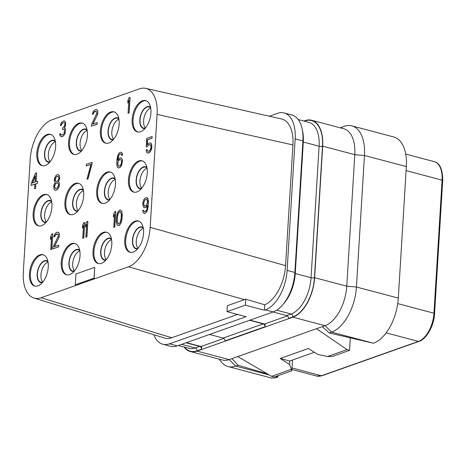 <?xml version="1.0" encoding="UTF-8"?>
<svg xmlns="http://www.w3.org/2000/svg" width="466" height="466" viewBox="0 0 466 466"><rect width="100%" height="100%" fill="white"/><g stroke="black" fill="none" stroke-linecap="round" stroke-linejoin="round"><path stroke-width="0.7" d="M264.729 304.781A34.035 18.436 -75.2 0 0 285.559 265.655L292.939 144.961L157.089 114.374A34.035 18.436 -75.2 0 0 145.701 88.377A34.035 18.436 -75.2 0 0 139.34 88.866L51.936 119.814A34.035 18.436 -75.2 0 0 30.208 159.296L23.3 272.249A34.035 18.436 -75.2 0 0 33.96 298.054L164.638 338.042A34.035 18.436 -75.2 0 0 171.727 337.745L41.049 297.751L128.459 266.808L244.44 299.638L227.391 305.679L227.024 311.649L246.118 316.705L169.519 343.821A34.035 18.436 104.8 0 1 162.797 344.228A34.035 18.436 104.8 0 1 153.809 334.728M269.371 116.22L277.404 113.378A34.035 18.436 104.8 0 1 284.126 112.97A34.035 18.436 104.8 0 1 295.153 138.88L287.108 270.402A34.035 18.436 104.8 0 1 265.387 309.878L264.443 310.216L264.775 304.799L245.716 299.189L245.349 305.16L264.443 310.216M292.939 144.961A34.035 18.436 -75.2 0 0 281.557 118.964L145.701 88.377M171.727 337.745L237.555 314.433M33.96 298.054A34.035 18.436 -75.2 0 0 41.049 297.751M285.559 265.655L150.18 227.326L157.089 114.374M128.459 266.808A34.035 18.436 -75.2 0 0 150.18 227.326M244.44 299.638L245.716 299.189M227.024 311.649L245.349 305.16M284.126 112.97L291.897 115.026A34.035 18.436 104.8 0 1 302.923 140.936L294.879 272.459A34.035 18.436 104.8 0 1 273.152 311.94L177.29 345.877A34.035 18.436 104.8 0 1 170.562 346.285L162.797 344.228M350.304 337.932L349.547 350.356L347.042 349.611L316.472 328.711L325.035 325.676L331.594 332.13A38.894 21.069 -75.2 0 0 356.426 287.009L364.47 155.493L354.807 154.677L346.762 286.194L314.632 277.689L322.676 146.167A34.035 18.436 104.8 0 0 311.649 120.257L343.78 128.767A34.035 18.436 104.8 0 1 354.807 154.677L322.676 146.167M314.632 277.689A34.035 18.436 104.8 0 1 292.904 317.171L197.042 351.108A34.035 18.436 104.8 0 1 190.314 351.515A34.035 18.436 104.8 0 1 184 346.995M311.649 120.257A34.035 18.436 104.8 0 0 304.927 120.665L303.855 121.044M201.656 346.267L201.475 349.238L197.06 350.799A33.709 18.261 104.8 0 1 184.437 347.112M206.997 344.38L219.515 339.947M265.195 323.771L265.014 326.742L224.973 340.92A2.429 1.916 -109.5 0 0 223.138 338.071L209.519 334.466M283.048 317.451L270.53 321.884M316.472 328.711L229.173 359.618A34.035 18.436 104.8 0 1 222.445 360.026L190.314 351.515M322.326 326.637L329.223 332.969L331.594 332.13L373.476 343.221A38.894 21.069 -75.2 0 0 398.308 298.1L356.426 287.009L346.762 286.194A34.035 18.436 104.8 0 1 325.035 325.676L292.904 317.171M398.308 298.1L406.352 166.578L364.47 155.493A38.894 21.069 -75.2 0 0 351.865 125.878A38.894 21.069 -75.2 0 0 344.182 126.344L340.203 127.818M219.008 359.111L221.181 361.832A38.894 21.069 -75.2 0 0 228.043 366.538A38.894 21.069 -75.2 0 0 235.732 366.072L269.208 374.938M231.887 358.657L238.103 365.233L235.732 366.072L229.173 359.618L197.042 351.108M277.975 375.695L277.614 377.163A38.894 21.069 -75.2 0 1 269.925 377.623L228.043 366.538M238.103 365.233L267.606 374M275.843 376.452L277.893 377.064M292.497 360.02L291.838 370.79L274.358 376.977L271.591 376.324L237.736 356.583M291.838 370.79L289.549 364.383L280.188 358.476L289.718 361.004L314.375 352.273M291.081 369.427L271.591 376.324M347.042 349.611L327.551 356.513L317.748 354.399L308.381 348.492L280.188 358.476M289.759 360.987L289.549 364.383M349.547 350.356L332.066 356.548L327.551 356.513M329.223 332.969L373.476 343.221M406.352 166.578A38.894 21.069 -75.2 0 0 393.747 136.969L351.865 125.878M48.045 262.119A10.939 5.924 -75.2 0 0 40.944 274.847A10.939 5.924 104.8 0 0 42.761 282.087M48.015 261.921A10.939 5.924 -75.2 0 0 46.536 261.088A10.939 5.924 -75.2 0 0 37.391 273.909A10.939 5.924 104.8 0 0 40.932 282.239A10.939 5.924 104.8 0 0 42.633 282.245M47.899 261.327A11.347 6.145 -75.2 0 0 41.194 263.238A11.347 6.145 -75.2 0 0 37.158 273.991A11.347 6.145 104.8 0 0 42.237 282.699M43.466 254.85A16.205 8.778 -75.2 0 0 30.383 273.944A16.205 8.778 104.8 0 0 35.183 286.136M29.463 273.699A16.205 8.778 -75.2 0 0 34.717 286.037A16.205 8.778 -75.2 0 0 48.26 267.041A16.205 8.778 -75.2 0 0 43.012 254.704A16.205 8.778 -75.2 0 0 29.463 273.699M143.563 233.303A16.205 8.778 -75.2 0 0 138.315 220.966A16.205 8.778 -75.2 0 0 124.766 239.955A16.205 8.778 -75.2 0 0 130.014 252.298A16.205 8.778 -75.2 0 0 143.563 233.303M111.793 244.551A16.205 8.778 -75.2 0 0 106.545 232.214A16.205 8.778 -75.2 0 0 92.996 251.203A16.205 8.778 -75.2 0 0 98.25 263.54A16.205 8.778 -75.2 0 0 111.793 244.551M80.03 255.799A16.205 8.778 -75.2 0 0 74.776 243.456A16.205 8.778 -75.2 0 0 61.232 262.451A16.205 8.778 -75.2 0 0 66.481 274.789A16.205 8.778 -75.2 0 0 80.03 255.799M147.244 173.113A16.205 8.778 -75.2 0 0 141.996 160.776A16.205 8.778 -75.2 0 0 128.447 179.765A16.205 8.778 -75.2 0 0 133.695 192.109A16.205 8.778 -75.2 0 0 147.244 173.113M115.475 184.361A16.205 8.778 -75.2 0 0 110.226 172.024A16.205 8.778 -75.2 0 0 96.678 191.013A16.205 8.778 -75.2 0 0 101.932 203.357A16.205 8.778 -75.2 0 0 115.475 184.361M83.711 195.609A16.205 8.778 -75.2 0 0 78.457 183.266A16.205 8.778 -75.2 0 0 64.914 202.261A16.205 8.778 -75.2 0 0 70.162 214.599A16.205 8.778 -75.2 0 0 83.711 195.609M51.942 206.857A16.205 8.778 -75.2 0 0 46.693 194.514A16.205 8.778 -75.2 0 0 33.144 213.51A16.205 8.778 -75.2 0 0 38.398 225.847A16.205 8.778 -75.2 0 0 51.942 206.857M150.926 112.923A16.205 8.778 -75.2 0 0 145.677 100.586A16.205 8.778 -75.2 0 0 132.128 119.581A16.205 8.778 -75.2 0 0 137.377 131.919A16.205 8.778 -75.2 0 0 150.926 112.923M119.156 124.172A16.205 8.778 -75.2 0 0 113.908 111.834A16.205 8.778 -75.2 0 0 100.359 130.824A16.205 8.778 -75.2 0 0 105.613 143.167A16.205 8.778 -75.2 0 0 119.156 124.172M87.392 135.42A16.205 8.778 -75.2 0 0 82.138 123.076A16.205 8.778 -75.2 0 0 68.595 142.072A16.205 8.778 -75.2 0 0 73.844 154.409A16.205 8.778 -75.2 0 0 87.392 135.42M55.623 146.668A16.205 8.778 -75.2 0 0 50.375 134.325A16.205 8.778 -75.2 0 0 36.826 153.32A16.205 8.778 -75.2 0 0 42.08 165.657A16.205 8.778 -75.2 0 0 55.623 146.668M75.271 284.802L94.202 278.179L94.732 267.315L75.935 273.967L75.271 284.802L94.068 278.144L94.732 267.315M128.063 113.215L129.134 112.918L130.078 97.446L129.006 97.744L127.929 100.382L127.766 103.015L128.849 100.376L128.063 113.215L129 112.883L129.95 97.411M127.766 103.015L128.82 100.796M91.406 126.193L97.178 124.23L97.149 122.552L92.763 124.102L97.12 115.475L97.732 113.005L97.697 111.083L97.149 109.988L96.561 109.551L95.017 109.778L93.235 111.374L92.291 114.287L93.072 114.013L93.957 112.085L95.384 111.258L96.579 111.799L96.794 113.337L91.511 124.55L91.406 126.193L97.044 124.195L97.149 122.552M92.944 124.038L97.627 114.409L97.825 111.118L96.561 109.551M92.291 114.287L93.206 114.042L94.085 112.12L96.171 111.339M61.04 136.625L61.78 136.765L63.679 135.769L65.228 132.967L65.45 129.344L65.193 128.47L64.454 128.092L65.514 125.779L65.718 122.488L64.582 120.956L63.376 120.979L61.279 122.692L60.335 125.599L61.116 125.325L62.001 123.403L62.805 122.791L64.192 122.622L64.623 123.117L64.879 123.991L64.442 126.076L62.485 128.063L62.403 129.379L63.947 129.152L64.378 129.647L64.331 132.88L63.644 134.091L61.902 135.029L60.848 134.761L60.458 133.608L59.671 133.888L60.021 135.693L61.646 136.73L63.545 135.734L64.722 134.033L65.316 131.89L65.316 129.309L65.065 128.435L64.32 128.057L65.38 125.744L65.659 123.717L65.584 122.453L64.454 120.921M60.335 125.599L61.25 125.36L62.135 123.438L62.933 122.826L64.221 122.651M62.403 129.379L63.976 129.187M61.232 134.983L60.458 133.608M147.262 144.804L147.565 139.794L152.108 138.186L152.079 136.503L146.749 138.39L146.231 146.947L147.454 146.598L148.788 144.833L150.215 144.588M147.769 151.299L147.116 149.615L146.044 149.912L146.668 152.266L147.39 152.976L149.097 152.697L150.739 150.827L151.788 146.266L151.188 143.58L150.46 142.87L148.759 143.155L147.11 145.025L147.437 139.759L151.98 138.152L152.079 136.503M147.39 152.976L148.287 153.064L150.029 152.126L151.427 149.376L151.84 147.623L151.706 144.769L151.316 143.615L150.46 142.87M118.131 167.882L119.809 167.69L121.457 165.82L122.517 160.933L122.308 159.395L121.044 157.828L119.494 158.056L117.671 160.31L118.207 156.582L119.581 154.159L120.519 153.827L121.399 154.485L121.655 155.359L122.436 155.079L121.952 152.999L121.23 152.289L120.467 152.236L119.034 153.064L117.642 155.813L116.931 159.931L116.803 164.486L117.409 167.172L118.131 167.882L119.675 167.655L120.478 167.049L121.871 164.3L122.389 160.898L122.174 159.36L121.044 157.828M117.822 160.071L118.714 155.516L119.715 154.194L120.636 153.867M121.655 155.359L122.57 155.114L122.471 154.182L122.08 153.034L121.23 152.289M86.938 179.247L88.01 178.95L91.988 164.015L92.087 162.366L86.315 164.329L86.216 165.972L90.917 164.312L86.938 179.247L87.876 178.915L91.854 163.98L91.953 162.331M86.216 165.972L90.893 164.399M55 190.233L55.897 190.314L57.638 189.377L59.013 186.959L59.427 185.2L59.275 182.678L58.419 181.693L59.671 178.67L59.52 176.148L58.39 174.616L57.493 174.534L56.066 175.362L54.691 177.779L54.213 180.523L55.151 182.771L54.132 184.42L53.654 187.163L54.277 189.522L55 190.233L55.763 190.279L57.51 189.342L58.879 186.924L59.357 184.181L59.141 182.643L58.285 181.658L59.147 180.068L59.601 177.651L59.392 176.113L58.256 174.581M36.039 181.74L36.575 172.938L35.503 173.236L31.205 183.453L31.082 185.427L34.834 184.181M31.082 185.427L34.839 184.099L34.56 188.707L35.632 188.41L35.911 183.802L37.478 183.249L37.6 181.268L35.899 181.792L36.447 172.903M143.86 213.265L145.38 213.131L147.029 211.261L147.99 208.022L148.415 201.108L147.809 198.423L147.087 197.712L146.196 197.625L144.606 198.51L143.767 199.774L142.8 203.013L142.934 205.867L144.046 207.725L145.59 207.498L147.413 205.244L146.877 208.978L145.998 210.9L144.565 211.727L143.685 211.075L143.435 210.195L142.648 210.475L143.138 212.554L143.86 213.265L144.623 213.317L146.05 212.49L147.442 209.741L148.159 205.623L148.071 199.535L146.959 197.677M144.046 207.725L145.724 207.533L147.396 205.518M144.582 211.721L143.435 210.195M113.727 227.286L114.799 226.983L115.749 211.512L114.677 211.809L113.593 214.447L113.436 217.08L114.514 214.442L113.727 227.286L114.671 226.948L115.615 211.477M113.436 217.08L114.49 214.861M117.822 225.509L118.877 225.544L119.832 224.88L121.207 222.463L121.818 219.993L122.255 215.327L121.871 211.599L120.741 210.067L119.686 210.038L117.886 211.96L116.96 214.546L116.308 220.249L116.459 222.777L117.1 224.804L117.822 225.509L118.743 225.509L119.704 224.845L121.078 222.428L121.946 218.257L122.069 213.702L121.743 211.564L120.607 210.032M82.715 238.266L83.787 237.969L84.73 222.492L83.659 222.789L82.581 225.428L82.418 228.06L83.501 225.428L82.715 238.266L83.653 237.934L84.602 222.457M82.418 228.06L83.472 225.841M85.849 237.153L86.921 236.856L87.864 221.385L86.793 221.682L85.715 224.321L85.552 226.954L86.635 224.315L85.849 237.153L86.787 236.821L87.736 221.35M85.552 226.954L86.606 224.734M50.759 249.578L51.831 249.281L52.774 233.81L51.703 234.107L50.625 236.74L50.462 239.378L51.545 236.74L50.759 249.578L51.697 249.246L52.646 233.775M50.462 239.378L51.516 237.159M52.949 248.803L58.722 246.84L58.693 245.157L54.306 246.712L58.664 238.085L59.275 235.61L59.24 233.693L58.693 232.598L58.11 232.161L56.561 232.388L54.778 233.984L53.835 236.897L54.615 236.617L55.501 234.695L56.928 233.868L58.122 234.41L58.337 235.947L53.054 247.155L52.949 248.803L58.594 246.805L58.693 245.157M54.487 246.648L59.17 237.019L59.374 233.728L58.11 232.161M53.835 236.897L54.749 236.652L55.635 234.73L57.72 233.944M138.769 221.111A16.205 8.778 -75.2 0 0 125.686 240.2A16.205 8.778 104.8 0 0 130.486 252.397M137.54 248.96A11.347 6.145 104.8 0 1 132.46 240.252A11.347 6.145 -75.2 0 1 136.497 229.493A11.347 6.145 -75.2 0 1 143.202 227.589M137.936 248.5A10.939 5.924 104.8 0 1 136.235 248.495A10.939 5.924 104.8 0 1 132.694 240.165A10.939 5.924 -75.2 0 1 141.839 227.344A10.939 5.924 -75.2 0 1 143.312 228.177M138.058 248.343A10.939 5.924 104.8 0 1 136.247 241.108A10.939 5.924 -75.2 0 1 143.347 228.375M437.988 253.329L438.628 247.073M441.669 193.145L442.31 186.883M150.71 108.001A10.939 5.924 -75.2 0 0 143.61 120.729A10.939 5.924 104.8 0 0 145.421 127.969M150.675 107.803A10.939 5.924 -75.2 0 0 149.202 106.964A10.939 5.924 -75.2 0 0 140.056 119.785A10.939 5.924 104.8 0 0 143.598 128.115A10.939 5.924 104.8 0 0 145.299 128.121M150.565 107.209A11.347 6.145 -75.2 0 0 143.854 109.12A11.347 6.145 -75.2 0 0 139.823 119.873A11.347 6.145 104.8 0 0 144.903 128.581M146.132 100.732A16.205 8.778 -75.2 0 0 133.049 119.82A16.205 8.778 104.8 0 0 137.849 132.018M147.029 168.191A10.939 5.924 -75.2 0 0 139.928 180.919A10.939 5.924 104.8 0 0 141.74 188.153M146.994 167.993A10.939 5.924 -75.2 0 0 145.52 167.154A10.939 5.924 -75.2 0 0 136.375 179.975A10.939 5.924 104.8 0 0 139.916 188.305A10.939 5.924 104.8 0 0 141.617 188.311M146.883 167.399A11.347 6.145 -75.2 0 0 140.173 169.309A11.347 6.145 -75.2 0 0 136.142 180.062A11.347 6.145 104.8 0 0 141.221 188.771M142.45 160.921A16.205 8.778 -75.2 0 0 129.367 180.01A16.205 8.778 104.8 0 0 134.167 192.208M106.999 232.353A16.205 8.778 -75.2 0 0 93.922 251.448A16.205 8.778 104.8 0 0 98.716 263.639M105.77 260.209A11.347 6.145 104.8 0 1 100.691 251.494A11.347 6.145 -75.2 0 1 104.728 240.741A11.347 6.145 -75.2 0 1 111.432 238.831M106.166 259.748A10.939 5.924 104.8 0 1 104.471 259.743A10.939 5.924 104.8 0 1 100.924 251.413A10.939 5.924 -75.2 0 1 110.069 238.592A10.939 5.924 -75.2 0 1 111.549 239.425M106.295 259.591A10.939 5.924 104.8 0 1 104.483 252.356A10.939 5.924 -75.2 0 1 111.584 239.623M75.236 243.601A16.205 8.778 -75.2 0 0 62.153 262.696A16.205 8.778 104.8 0 0 66.947 274.888M74.007 271.457A11.347 6.145 104.8 0 1 68.921 262.742A11.347 6.145 -75.2 0 1 72.958 251.99A11.347 6.145 -75.2 0 1 79.663 250.079M74.397 270.996A10.939 5.924 104.8 0 1 72.702 270.991A10.939 5.924 104.8 0 1 69.16 262.661A10.939 5.924 -75.2 0 1 78.3 249.84A10.939 5.924 -75.2 0 1 79.779 250.673M74.525 270.839A10.939 5.924 104.8 0 1 72.713 263.605A10.939 5.924 -75.2 0 1 79.814 250.871M110.681 172.164A16.205 8.778 -75.2 0 0 97.604 191.258A16.205 8.778 104.8 0 0 102.398 203.456M109.452 200.019A11.347 6.145 104.8 0 1 104.372 191.305A11.347 6.145 -75.2 0 1 108.409 180.552A11.347 6.145 -75.2 0 1 115.114 178.647M109.848 199.559A10.939 5.924 104.8 0 1 108.153 199.553A10.939 5.924 104.8 0 1 104.605 191.223A10.939 5.924 -75.2 0 1 113.751 178.402A10.939 5.924 -75.2 0 1 115.23 179.235M109.976 199.401A10.939 5.924 104.8 0 1 108.164 192.167A10.939 5.924 -75.2 0 1 115.265 179.433M78.917 183.412A16.205 8.778 -75.2 0 0 65.834 202.506A16.205 8.778 104.8 0 0 70.628 214.698M77.688 211.267A11.347 6.145 104.8 0 1 72.603 202.553A11.347 6.145 -75.2 0 1 76.64 191.8A11.347 6.145 -75.2 0 1 83.344 189.889M78.078 210.807A10.939 5.924 104.8 0 1 76.383 210.801A10.939 5.924 104.8 0 1 72.842 202.471A10.939 5.924 -75.2 0 1 81.981 189.65A10.939 5.924 -75.2 0 1 83.461 190.483M78.206 210.649A10.939 5.924 104.8 0 1 76.395 203.415A10.939 5.924 -75.2 0 1 83.496 190.681M47.148 194.66A16.205 8.778 -75.2 0 0 34.065 213.754A16.205 8.778 104.8 0 0 38.864 225.946M45.918 222.509A11.347 6.145 104.8 0 1 40.839 213.801A11.347 6.145 -75.2 0 1 44.876 203.048A11.347 6.145 -75.2 0 1 51.58 201.137M46.315 222.055A10.939 5.924 104.8 0 1 44.614 222.049A10.939 5.924 104.8 0 1 41.072 213.719A10.939 5.924 -75.2 0 1 50.217 200.898A10.939 5.924 -75.2 0 1 51.691 201.731M46.443 221.898A10.939 5.924 104.8 0 1 44.625 214.657A10.939 5.924 -75.2 0 1 51.726 201.929M114.362 111.98A16.205 8.778 -75.2 0 0 101.285 131.068A16.205 8.778 104.8 0 0 106.079 143.266M113.133 139.829A11.347 6.145 104.8 0 1 108.054 131.115A11.347 6.145 -75.2 0 1 112.09 120.362A11.347 6.145 -75.2 0 1 118.795 118.457M113.529 139.369A10.939 5.924 104.8 0 1 111.834 139.363A10.939 5.924 104.8 0 1 108.287 131.033A10.939 5.924 -75.2 0 1 117.432 118.213A10.939 5.924 -75.2 0 1 118.912 119.046M113.657 139.212A10.939 5.924 104.8 0 1 111.846 131.977A10.939 5.924 -75.2 0 1 118.947 119.244M82.599 123.222A16.205 8.778 -75.2 0 0 69.516 142.316A16.205 8.778 104.8 0 0 74.31 154.508M81.369 151.077A11.347 6.145 104.8 0 1 76.284 142.363A11.347 6.145 -75.2 0 1 80.321 131.61A11.347 6.145 -75.2 0 1 87.026 129.699M81.76 150.617A10.939 5.924 104.8 0 1 80.065 150.611A10.939 5.924 104.8 0 1 76.523 142.281A10.939 5.924 -75.2 0 1 85.662 129.461A10.939 5.924 -75.2 0 1 87.142 130.294M81.888 150.46A10.939 5.924 104.8 0 1 80.076 143.225A10.939 5.924 -75.2 0 1 87.177 130.492M50.829 134.47A16.205 8.778 -75.2 0 0 37.746 153.564A16.205 8.778 104.8 0 0 42.546 165.756M49.6 162.325A11.347 6.145 104.8 0 1 44.52 153.611A11.347 6.145 -75.2 0 1 48.557 142.858A11.347 6.145 -75.2 0 1 55.262 140.948M49.996 161.865A10.939 5.924 104.8 0 1 48.295 161.859A10.939 5.924 104.8 0 1 44.753 153.53A10.939 5.924 -75.2 0 1 53.899 140.709A10.939 5.924 -75.2 0 1 55.372 141.542M50.124 161.708A10.939 5.924 104.8 0 1 48.307 154.473A10.939 5.924 -75.2 0 1 55.407 141.74M147.454 146.598L148.66 144.798L150.203 144.577L150.885 145.945L150.943 147.536L150.355 149.673L149.196 151.048L147.652 151.275L146.988 149.58M146.231 146.947L147.326 146.563M121.486 160.572L121.521 162.488L120.933 164.632L119.931 165.954L118.387 166.176L117.607 163.875L118.242 161.079L119.238 159.756L120.333 159.366L121.486 160.572M118.853 166.333L117.834 164.842L118.014 161.883L118.882 160.287L120.449 159.413M56.025 188.579L54.831 188.037L54.499 185.899L55.716 183.534L56.992 182.759L57.598 182.87L58.186 183.307L58.512 185.445L57.295 187.81L56.025 188.579M57.394 176.177L58.565 177.051L58.78 178.589L57.72 180.895L57.073 181.443L55.838 181.559L55.017 179.917L55.431 178.158L56.765 176.398L58.011 176.299M55.53 188.491L54.574 186.918L55.18 184.449L56.497 183.022L57.615 182.888M55.961 181.583L55.192 179.294L56.252 176.987L57.528 176.212M37.478 183.249L37.466 181.233M35.911 183.802L37.35 183.214M35.632 188.41L35.783 183.767M34.56 188.707L35.498 188.375M32.3 183.068L35.346 175.868L34.962 182.124L32.3 183.068M32.469 183.004L35.317 176.27M147.437 202.337L146.336 205.302L144.751 206.188L144.303 206.024L143.522 203.724L144.664 200.1L146.248 199.215L146.703 199.378L147.384 200.747L147.437 202.337M144.769 206.182L143.749 204.69L143.912 202.058L144.798 200.135L146.365 199.256M117.251 217.342L118.277 213.113L119.587 211.68L120.35 211.733L121.288 213.981L121.183 218.205L120.158 222.433L118.842 223.861L118.079 223.808L117.147 221.566L117.525 215.309M117.659 215.344L118.917 212.321L120.374 211.762M118.189 223.82L117.275 221.6L117.38 217.377M282.745 317.556L283.037 317.637M287.371 315.919L264.507 324.016L249.939 320.159M273.059 311.975L286.677 315.581A2.429 1.916 -109.5 0 1 288.506 318.424L292.928 316.857A33.709 18.261 104.8 0 0 314.445 277.753L322.489 146.237A33.709 18.261 104.8 0 0 304.904 120.974L304.345 121.172M249.56 320.293L263.179 323.899A2.429 1.916 -109.5 0 1 265.014 326.742M219.212 340.052L219.503 340.128M223.837 338.415L200.974 346.512L186.406 342.65M186.027 342.784L199.646 346.395A2.429 1.916 -109.5 0 1 201.475 349.238M273.152 311.94L265.387 309.878M177.29 345.877L169.519 343.821M294.879 272.459L287.108 270.402M302.923 140.936L295.153 138.88M302.865 141.885A2.429 0.711 -176.5 0 0 303.302 142.025L295.258 273.548A31.28 16.945 104.8 0 1 282.92 304.537M302.364 129.967A31.28 16.945 104.8 0 1 303.302 142.025L319.099 146.213L311.061 277.73A31.28 16.945 104.8 0 1 291.093 314.014L286.677 315.581M276.67 310.193L291.093 314.014A2.429 1.916 -109.5 0 1 292.928 316.857M295.258 273.548L311.061 277.73A2.429 0.711 -176.5 0 0 314.445 277.753M298.217 119.552L308.97 122.395A31.28 16.945 104.8 0 1 319.099 146.213A2.429 0.711 -176.5 0 0 322.489 146.237M340.361 127.859L344.182 126.344M386.145 332.858L418.433 341.409L321.441 375.753A24.308 13.17 104.8 0 1 316.635 376.039L291.914 369.497M292.007 367.959L321.441 375.753A1.456 1.148 -109.5 0 0 322.012 375.736L316.635 376.039M419.004 341.392A1.456 1.148 -109.5 0 1 418.433 341.409A24.308 13.17 104.8 0 0 433.951 313.21A1.456 0.425 -176.5 0 1 434.562 313.601C434.067 326.118 426.064 339.475 419.004 341.392L322.012 375.736M397.731 303.616L433.951 313.21L442.088 180.144A1.456 0.425 -176.5 0 1 442.7 180.534L434.562 313.601M406.102 170.614L442.088 180.144A24.308 13.17 104.8 0 0 434.213 161.632C439.857 163.059 442.683 169.362 442.7 180.534M275.453 376.592L277.614 377.163M263.179 323.899L223.138 338.071M199.646 346.395L195.225 347.956A2.429 1.916 -109.5 0 1 197.06 350.799M181.606 344.351L195.225 347.956A31.28 16.945 104.8 0 1 189.045 348.329L178.362 345.498M304.863 121.311A2.429 1.916 70.5 0 0 304.904 120.974M405.717 154.089L434.213 161.632"/></g></svg>
